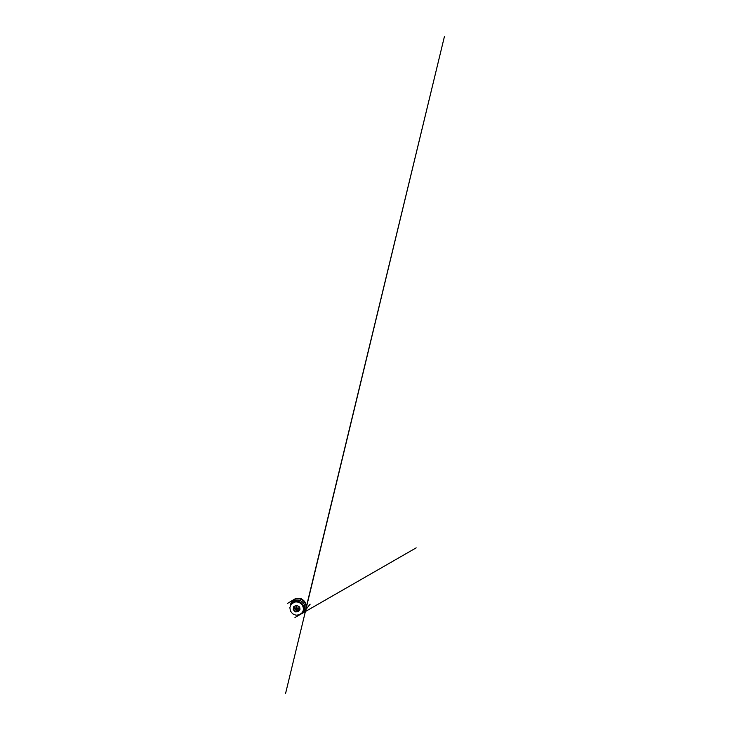 <?xml version="1.0" encoding="UTF-8"?>
<svg xmlns="http://www.w3.org/2000/svg" width="730" height="730" viewBox="0 0 730 730"><rect width="100%" height="100%" fill="white"/><g stroke="black" fill="none" stroke-linecap="round" stroke-linejoin="round"><path stroke-width="1.09" d="M296.672 606.037L296.426 607.406C296.791 608.209 297.411 608.537 298.269 608.382L299.054 607.807M292.803 602.889L295.029 601.63C297.32 600.899 300.066 601.602 301.828 603.409C303.58 605.207 304.182 607.917 303.37 610.134L303.169 610.627M298.369 608.345C297.402 608.245 296.727 607.743 296.353 606.84M290.412 605.572C290.649 603.117 291.808 601.201 293.907 599.823L295.513 599.093C298.168 598.226 301.353 598.947 303.479 600.936C305.615 602.943 306.5 606.028 305.788 608.692C305.067 611.092 303.561 612.753 301.28 613.674M294.245 602.232C296.654 601.474 299.528 602.214 301.371 604.102C303.224 605.991 303.853 608.829 303.005 611.138L302.174 612.689L299.437 614.806L295.969 615.207L292.693 613.848L290.458 611.092L289.856 607.652L291.106 604.431L294.245 602.232M293.241 609.687L293.551 606.767L296.115 605.279L299.008 606.429L299.829 607.789L299.984 609.331L298.333 611.74L295.349 611.877L293.241 609.687M293.788 609.44C294.509 611.813 298.141 612.297 299.245 610.125C299.948 608.902 299.555 607.178 298.342 606.283C297.137 605.371 295.367 605.489 294.391 606.511C293.642 607.351 293.442 608.327 293.788 609.44M294.847 606.128L294.61 608.473C295.23 610.49 298.15 611.174 299.482 609.587M297.53 605.836L296.426 606.329L296.17 607.725C296.508 608.875 298.241 609.148 298.835 608.136L298.99 606.931M301.417 598.746L301.362 599.494L301.216 598.892C301.262 598.947 301.508 598.481 301.344 599.02L296.882 598.281L294.674 599.065M291.644 603.801C292.447 602.15 293.743 601.009 295.55 600.389C298.515 599.421 302.138 600.808 303.79 603.591C305.459 606.365 304.885 610.006 302.621 611.995M305.861 608.382L305.952 608.072C306.646 605.489 305.788 602.496 303.726 600.562C301.663 598.627 298.588 597.934 296.006 598.783L294.19 599.668M294.591 608.455C295.203 610.453 298.05 611.192 299.446 609.696M299.51 609.468C298.096 610.8 295.449 610.034 294.856 608.136L294.947 606.064M295.248 605.909C294.601 607.022 294.957 608.574 296.033 609.367C297.101 610.18 298.698 610.079 299.583 609.139M306.463 606.274L444.433 36.5L285.567 693.5L306.235 608.035L304.31 611.777L302.439 613.227L313.626 606.794L294.966 617.525L416.173 547.856L299.127 615.116L363.695 578.023L303.114 612.817L310.14 604.184L303.643 612.406L306.071 608.537L305.368 610.563L306.235 607.688L305.131 610.755C304.109 612.315 302.713 613.383 300.952 613.948M290.248 605.964L291.954 601.237L294.738 599.111L287.492 603.418L293.962 599.512L291.626 601.73L290.513 604.33L291.918 601.31L296.033 598.49M298.789 601.593C300.13 601.931 301.855 603.089 302.685 604.486M305.788 608.692L305.952 608.072C306.646 605.489 305.779 602.496 303.726 600.562C301.663 598.627 298.588 597.934 296.006 598.773L293.907 599.823M303.005 611.138L303.37 610.134M292.356 603.19L293.214 602.551"/></g></svg>
